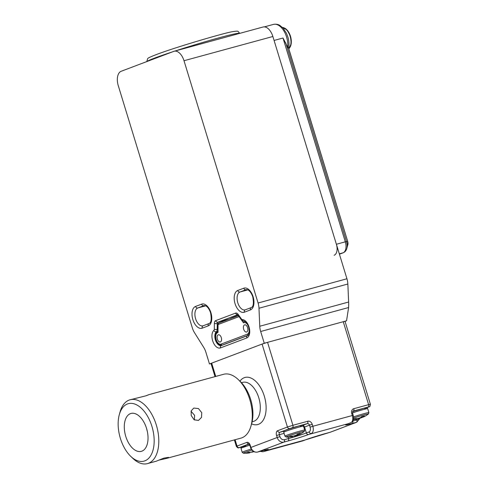 <?xml version="1.0" encoding="UTF-8"?>
<svg xmlns="http://www.w3.org/2000/svg" width="488" height="488" viewBox="0 0 488 488"><rect width="100%" height="100%" fill="white"/><g stroke="black" fill="none" stroke-linecap="round" stroke-linejoin="round"><path stroke-width="0.73" d="M334.127 255.261A9.51 5.374 -105.2 0 0 336.391 244.268L274.079 40.449L282.997 38.015L287.731 47.183A16.537 9.345 -105.2 0 0 286.584 37.039A16.537 9.345 -105.2 0 0 273.469 24.4C277.367 23.65 279.557 25.272 279.85 25.419L283.15 28.164L286.56 33.465L288.066 37.631C289.048 41.34 289.231 44.847 288.603 48.147L287.731 47.183M259.756 326.252L258.988 308.233A12.401 7.009 -105.2 0 0 258.073 302.993L184 60.725A12.401 7.009 -105.2 0 0 174.167 51.24A12.401 7.009 -105.2 0 0 173.807 51.362L121.207 71.26A12.401 7.009 -105.2 0 0 118.255 85.595L192.327 327.863A12.401 7.009 -105.2 0 0 194.474 332.639L203.74 347.45A12.401 7.009 74.8 0 1 205.887 352.226L209.474 363.969L264.264 343.241L260.671 331.498A12.401 7.009 74.8 0 1 259.756 326.252L348.627 302.029A12.401 7.009 -105.2 0 0 348.7 303.066L348.627 307.409L346.547 320.811L264.264 343.241M211.036 363.548L209.474 363.969M345.034 321.385L346.547 320.811M174.167 51.24L263.032 27.017A12.401 7.009 74.8 0 1 272.871 36.496L346.938 278.77A12.401 7.009 74.8 0 1 347.853 284.01L348.627 302.029M257.493 452.071A2.068 1.165 -105.2 0 0 257.579 452.053C254.272 452.571 251.936 451.089 250.564 447.612L249.96 445.635L250.289 445.477L250.893 447.453L277.19 437.504L276.586 435.528A4.136 2.336 -105.2 0 1 277.568 430.751L287.432 427.018L262.074 344.07L211.67 363.139L215.733 376.431M351.72 413.543A4.136 3.404 69.3 0 1 353.806 408.694L368.617 404.656L343.259 321.708L267.558 342.344L292.916 425.292L307.727 421.254A4.136 3.404 69.3 0 1 312.228 424.31L312.832 426.286L352.324 415.52L351.72 413.543L352.604 413.354C352.556 411.585 352.745 410.847 353.184 411.128A2.068 1.702 -110.7 0 1 353.312 411.085L353.099 411.164M343.259 321.708L345.022 321.33L370.38 404.277L368.617 404.656A2.068 1.165 74.8 0 1 368.123 407.047L353.312 411.085A2.068 1.165 74.8 0 0 353.806 408.694M215.031 376.626L211.005 363.45L211.67 363.139M262.074 344.07L267.558 342.344M146.071 395.786L148.993 394.627L145.747 395.866L130.101 399.776A33.074 18.684 74.8 0 1 156.331 425.054A33.074 18.684 74.8 0 1 147.498 463.6A33.074 18.684 74.8 0 1 132.791 458.311L130.76 456.365A29.768 16.818 -105.2 0 0 150.103 456.585A29.768 16.818 -105.2 0 0 151.945 426.439A29.768 16.818 -105.2 0 0 134.932 404.101A29.768 16.818 -105.2 0 0 119.347 414.501A29.768 16.818 -105.2 0 0 120.383 438.376A29.768 16.818 -105.2 0 0 130.76 456.365M147.498 463.6L156.251 461.215L163.889 458.098L168.543 457.384L166.39 458.452L240.968 438.12A33.074 18.684 -105.2 0 0 250.954 426.103A33.074 18.684 -105.2 0 0 249.801 399.574A33.074 18.684 -105.2 0 0 238.278 379.585A33.074 18.684 -105.2 0 0 223.571 374.296L148.993 394.627M119.347 414.501L120.109 411.793A33.074 18.684 74.8 0 1 130.101 399.776M191.217 415.544L191.144 410.933L193.791 408.053L198.445 408.566L201.751 412.671L201.501 417.411L198.47 420.43L194.139 419.796L191.217 415.544M194.358 419.942L194.627 415.367L191.052 411.238M125.752 436.345A19.642 11.096 -105.2 0 0 141.331 451.351A19.642 11.096 -105.2 0 0 146.571 428.47A19.642 11.096 -105.2 0 0 130.998 413.458A19.642 11.096 -105.2 0 0 125.752 436.345M146.54 428.366L147.461 432.051M238.278 379.585L240.309 381.531A29.768 16.818 74.8 0 1 250.686 399.519A29.768 16.818 74.8 0 1 251.723 423.395L250.954 426.103M166.39 458.452L159.173 460.05M247.599 327.686A3.721 2.105 -105.2 0 0 244.647 324.843A3.721 2.105 -105.2 0 0 243.652 329.18A3.721 2.105 -105.2 0 0 246.605 332.023A3.721 2.105 -105.2 0 0 247.599 327.686M221.302 337.635A3.721 2.105 -105.2 0 0 218.349 334.792A3.721 2.105 -105.2 0 0 217.355 339.13A3.721 2.105 -105.2 0 0 220.308 341.972A3.721 2.105 -105.2 0 0 221.302 337.635M244.5 321.25L243.518 322.885L239.291 316.95A0.83 0.47 -105.2 0 0 238.791 316.694L218.313 324.441A0.83 0.47 -105.2 0 0 218.057 324.984A1.238 0.464 -179.3 0 1 217.8 324.697L217.959 332.554A5.996 3.385 -105.2 0 0 216.154 339.587A5.996 3.385 -105.2 0 0 221.082 344.107L247.379 334.158A5.996 3.385 -105.2 0 0 249.252 329.906M356.472 419.192L355.923 419.222A26.822 22.1 -110.7 0 1 353.483 419.308A26.047 14.713 -105.2 0 0 355.203 418.649A26.822 22.1 69.3 0 0 357.673 418.564L360.412 417.697A26.822 15.152 -105.2 0 0 361.785 416.575A26.047 21.46 69.3 0 0 364.414 415.855A26.822 15.152 74.8 0 1 363.048 416.984L363.597 416.947A26.822 22.1 69.3 0 0 364.182 416.66A26.877 26.877 0 0 0 368.41 413.989A9.534 0.427 163 0 0 366.085 414.355A9.534 0.427 163 0 0 353.605 418.112M362.852 416.337L363.048 416.984L363.597 416.947M362.73 417.173A26.822 22.1 -110.7 0 1 361.846 417.612L359.101 418.472A26.822 15.152 74.8 0 1 357.918 418.533M357.118 418.606A26.047 21.46 -110.7 0 1 356.71 418.741M353.434 419.546A26.877 26.877 0 0 0 356.82 419.149L356.679 418.637M253.937 451.675L252.186 452.138A26.822 15.152 74.8 0 1 250.997 452.193M250.204 452.272A26.047 21.46 -110.7 0 1 249.795 452.406M249.764 452.297L249.917 452.809A26.877 26.877 0 0 1 243.378 453.193L242.201 452.291A10.333 0.464 -17 0 1 251.192 449.058M249.551 452.852L249.002 452.888A26.822 22.1 -110.7 0 1 246.531 452.974A26.047 14.713 -105.2 0 0 248.288 452.309A26.822 22.1 69.3 0 0 250.759 452.224L252.808 451.711M292.288 436.687L291.739 436.723A26.822 22.1 -110.7 0 1 289.268 436.803A26.047 14.713 -105.2 0 0 291.019 436.144A26.822 22.1 69.3 0 0 293.489 436.058L296.234 435.192A26.822 15.152 -105.2 0 0 297.601 434.07A26.047 21.46 69.3 0 0 300.236 433.35A26.822 15.152 74.8 0 1 298.869 434.479L299.418 434.442A26.822 22.1 69.3 0 0 300.004 434.155A26.877 26.877 0 0 0 304.225 431.483A9.534 0.427 163 0 0 301.901 431.85A9.534 0.427 163 0 0 287.566 436.278A9.534 0.427 163 0 0 286.114 437.022L284.931 436.12A10.333 0.464 -17 0 1 286.59 435.345A10.333 0.464 -17 0 1 297.619 431.782A10.333 0.464 -17 0 1 304.701 430.074L303.499 426.14A10.333 0.464 163 0 0 296.411 427.848A10.333 0.464 163 0 0 285.389 431.404A10.333 0.464 163 0 0 283.729 432.185C284.321 430.026 283.186 431.435 285.938 429.977L298.552 426.024C303.713 425.091 301.675 424.572 303.499 426.14M298.668 433.832L298.869 434.479L299.418 434.442M298.546 434.668A26.822 22.1 -110.7 0 1 297.662 435.107L294.923 435.967A26.822 15.152 74.8 0 1 293.733 436.028M292.94 436.101A26.047 21.46 -110.7 0 1 292.532 436.235M292.495 436.132L292.654 436.638A26.877 26.877 0 0 1 286.114 437.022M336.391 244.268L345.309 241.834L282.997 38.015M339.428 254.193L343.046 252.827L339.319 253.845M339.428 254.205L343.229 252.766A2.891 2.385 -110.7 0 1 343.046 252.827A9.51 5.374 -105.2 0 0 345.309 241.834L346.492 241.56A8.662 4.892 74.8 0 1 346.791 248.508L347.834 244.817A4.154 2.349 -105.2 0 0 347.688 241.487L346.492 241.56L285.706 42.737M288.609 48.086L347.743 241.493L288.591 48.184M217.715 331.401L216.336 331.773A7.442 4.203 -105.2 0 0 215.385 339.874A7.442 4.203 -105.2 0 0 221.284 345.565A7.442 4.203 -105.2 0 0 221.345 345.547M230.165 318.737A39.278 1.751 -17 0 1 236.119 316.157A39.278 1.751 -17 0 1 238.272 315.358M209.267 323.459A2.068 1.702 69.3 0 0 209.139 323.501C211.225 322.763 211.713 319.231 210.596 312.9C209.584 309.849 208.248 307.684 206.576 306.391C206.21 305.927 205.387 305.665 204.1 305.598A9.303 5.258 -105.2 0 0 203.831 305.683L204.301 305.555M201.581 304.158A11.37 6.423 74.8 0 1 210.932 312.741A11.37 6.423 74.8 0 1 208.224 325.886L202.197 328.162A11.37 6.423 74.8 0 1 192.851 319.579A11.37 6.423 74.8 0 1 195.554 306.44L201.581 304.158A2.068 1.702 69.3 0 0 203.831 305.683L197.805 307.965L205.661 305.824M251.454 307.501A2.068 1.702 69.3 0 0 251.326 307.544C253.412 306.806 253.9 303.268 252.784 296.936C251.771 293.892 250.429 291.72 248.764 290.433C248.398 289.964 247.575 289.701 246.287 289.634A9.303 5.258 -105.2 0 0 246.019 289.726L246.489 289.597M243.768 288.201A11.37 6.423 74.8 0 1 253.119 296.783A11.37 6.423 74.8 0 1 250.411 309.923L244.384 312.204A11.37 6.423 74.8 0 1 235.039 303.621A11.37 6.423 74.8 0 1 237.741 290.476L243.768 288.201A2.068 1.702 69.3 0 0 246.019 289.726L239.992 292.007A9.303 5.258 -105.2 0 0 237.705 302.517A9.303 5.258 -105.2 0 0 245.153 309.868A9.303 5.258 -105.2 0 0 245.25 309.837M242.383 319.597A9.51 5.374 74.8 0 1 249.02 326.972A9.51 5.374 74.8 0 1 246.757 337.964A2.068 1.702 -110.7 0 1 247.672 335.585C247.66 335.695 250.307 334.951 248.691 327.131C246.001 320.64 244.744 321.659 243.976 321.22A2.068 1.684 91.5 0 1 242.383 319.597A2.068 1.165 74.8 0 1 241.389 318.926L238.126 314.351A2.068 0.933 144.5 0 0 238.089 315.102L237.595 314.601L237.937 314.601M245.427 309.782A2.068 1.702 69.3 0 0 245.299 309.819L251.326 307.544A2.068 1.702 69.3 0 0 250.411 309.923M203.24 325.74A2.068 1.702 69.3 0 0 203.112 325.783L209.139 323.501A2.068 1.702 69.3 0 0 208.224 325.886M246.757 337.964L220.46 347.913A9.51 5.374 74.8 0 1 212.981 341.734A9.51 5.374 74.8 0 1 213.86 330.388A2.068 1.165 74.8 0 0 214.281 329.18L214.36 323.343A4.136 2.336 74.8 0 1 215.653 320.647L235.625 313.095A4.136 2.336 74.8 0 1 238.126 314.351M348.609 307.525L260.671 331.498M347.853 284.01L258.988 308.233M258.073 302.993L346.938 278.77M272.871 36.496L184 60.725M195.554 306.44A2.068 1.702 69.3 0 0 197.805 307.965A9.303 5.258 -105.2 0 0 195.517 318.475A9.303 5.258 -105.2 0 0 202.965 325.825A9.303 5.258 -105.2 0 0 203.063 325.801M237.741 290.476A2.068 1.702 69.3 0 0 239.992 292.007L247.843 289.866M218.569 323.166L217.258 323.52L217.178 329.363L217.746 329.211M237.711 314.681L217.904 322.178L229.269 319.079M215.653 320.647A2.068 1.702 -110.7 0 0 217.904 322.178A2.068 1.165 -105.2 0 0 217.258 323.52A2.068 0.775 -179.3 0 1 214.36 323.343M202.965 325.825L203.112 325.783A2.068 1.702 69.3 0 0 202.197 328.162M245.153 309.868L245.299 309.819A2.068 1.702 69.3 0 0 244.384 312.204M237.68 314.656A2.068 1.702 -110.7 0 1 235.625 313.095M238.089 315.102L241.353 319.677A2.068 0.933 -35.5 0 1 241.389 318.926M220.46 347.913A2.068 1.702 -110.7 0 1 221.375 345.535A2.068 1.702 -110.7 0 1 221.503 345.492M214.281 329.18A2.068 0.775 0.7 0 0 217.178 329.363A4.136 2.336 -105.2 0 1 216.336 331.773A2.068 1.641 -131.9 0 1 213.86 330.388M252.119 421.797L253.4 421.449A20.258 11.444 -105.2 0 0 253.986 421.254A20.258 11.444 -105.2 0 0 258.963 398.367A20.258 11.444 -105.2 0 0 242.743 382.354L241.469 382.702M239.944 381.183A24.394 13.78 74.8 0 1 244.238 377.7A24.394 13.78 74.8 0 1 264.295 396.116A24.394 13.78 74.8 0 1 258.488 424.31A24.394 13.78 74.8 0 1 251.582 423.877M235.082 439.725L237.028 446.087L246.891 442.36A4.136 2.336 -105.2 0 1 250.289 445.477M308.617 434.491A15.506 0.689 -17 0 1 288.054 440.963L283.937 442.085L257.64 452.034L261.757 450.912A15.506 0.689 -17 0 1 265.881 450.656L305.378 439.889A15.506 0.689 -17 0 1 325.935 433.417L330.053 432.295L356.35 422.346L352.238 423.468A15.506 0.689 -17 0 1 348.109 423.724L308.617 434.491A2.068 1.702 69.3 0 1 306.366 432.96L309.105 431.923A4.136 2.336 -105.2 0 0 310.087 427.146L309.483 425.17L304.555 427.037A13.438 0.598 -17 0 1 303.853 427.299M302.761 425.335L307.233 423.645L292.422 427.683L279.819 432.276L283.845 431.178M303.06 425.505A2.068 1.702 -110.7 0 1 304.555 427.037L306.366 432.96A13.438 0.598 163 0 1 288.548 438.572L288.091 437.077M284.089 433.368L279.331 434.668L279.935 436.644A4.136 3.404 69.3 0 0 284.431 439.694L288.548 438.572A2.068 1.165 -105.2 0 1 288.054 440.963M248.978 443.946L239.279 447.618L241.206 447.203M366.683 407.767L368.123 407.047M352.836 421.046L356.844 419.954A4.136 3.404 69.3 0 0 358.643 418.515M329.931 432.325A2.068 1.165 74.8 0 0 329.992 432.313A2.068 1.165 74.8 0 0 330.053 432.295A6.204 5.112 69.3 0 0 330.437 432.173L356.734 422.224A6.204 5.112 -110.7 0 1 356.35 422.346A2.068 1.165 74.8 0 0 356.844 419.954M310.087 427.146L312.832 426.286A6.204 3.501 74.8 0 1 311.356 433.454A2.068 1.702 69.3 0 1 309.105 431.923M348.109 423.724A2.068 1.702 69.3 0 0 348.237 423.682L350.976 422.645A2.068 1.702 69.3 0 1 350.854 422.687A6.204 3.501 -105.2 0 0 352.324 415.52L353.208 415.325L352.604 413.354M302.273 441.024A6.204 3.501 -105.2 0 0 302.456 440.987A6.204 3.501 -105.2 0 0 302.639 440.926A2.068 1.702 -110.7 0 0 302.761 440.884L262.959 451.754A6.204 3.501 74.8 0 0 263.142 451.693A2.068 1.702 -110.7 0 1 261.354 451.022M284.431 439.694A2.068 1.165 -105.2 0 1 283.937 442.085A6.204 5.112 -110.7 0 1 277.19 437.504L279.935 436.644M250.564 447.612L250.893 447.453A6.204 5.112 69.3 0 0 257.64 452.034A2.068 1.165 -105.2 0 1 257.579 452.053L261.696 450.93A2.068 1.165 -105.2 0 0 261.757 450.912M289.683 428.543A2.068 1.702 69.3 0 1 287.432 427.018L292.916 425.292A2.068 1.165 -105.2 0 1 292.422 427.683M234.38 439.914L236.363 446.398L237.028 446.087A2.068 1.702 -110.7 0 0 239.279 447.618M307.727 421.254A2.068 1.165 -105.2 0 1 307.233 423.645A2.068 1.702 -110.7 0 1 309.483 425.17L312.228 424.31M276.586 435.528L279.331 434.668A2.068 1.165 74.8 0 1 279.819 432.276A2.068 1.702 69.3 0 1 277.568 430.751M346.401 424.414L348.237 423.682A2.068 1.702 69.3 0 0 348.365 423.627M352.757 421.175A2.068 1.165 74.8 0 1 352.238 423.468M368.678 407.01A2.068 1.702 69.3 0 0 368.806 406.974L366.695 407.767M330.437 432.173L305.506 439.847A2.068 1.702 -110.7 0 1 305.378 439.889M302.889 440.829A2.068 1.702 -110.7 0 1 302.761 440.884L305.506 439.847M265.881 450.656A2.068 1.702 -110.7 0 1 264.331 450.235M261.635 450.942A2.068 1.165 -105.2 0 0 261.696 450.93L267.454 449.527M248.947 443.921A2.068 1.702 -110.7 0 1 246.891 442.36M288.823 48.782A11.578 6.539 -105.2 0 0 290.14 36.35A11.578 6.539 -105.2 0 0 282.412 27.395M284.193 27.956A11.126 6.283 74.8 0 1 290.482 36.271L291.214 43.67L288.847 48.849M290.482 36.283A11.126 6.283 74.8 0 1 289.604 47.806M248.081 335.317L222.43 345.022A7.235 4.087 74.8 0 1 222.217 345.095L223.358 344.784M221.082 344.107A1.238 1.025 -110.7 0 0 222.43 345.022L223.461 344.741M218.057 324.984L217.959 332.554M248.002 325.319A5.996 3.385 -105.2 0 0 243.518 322.885M218.941 322.989L238.449 315.608L218.862 323.013A1.238 1.025 -110.7 0 1 218.941 322.989M248.3 335.085A1.238 1.025 -110.7 0 1 247.379 334.158M238.791 316.694A1.238 1.025 -110.7 0 1 238.748 316.029M218.313 324.441A1.238 1.025 -110.7 0 1 218.862 323.013L217.8 324.697M353.538 416.868A10.333 0.464 -17 0 1 363.615 413.769A10.333 0.464 -17 0 1 368.885 412.58L367.684 408.645A10.333 0.464 163 0 0 362.499 409.81A10.333 0.464 163 0 0 352.501 412.879M367.684 408.645L366.824 407.803L365.036 407.95L352.714 411.567A9.095 0.409 -17 0 1 363.627 408.297A9.095 0.409 -17 0 1 364.676 408.511M355.746 418.655L355.923 419.222M361.584 416.764L361.846 417.612M249.795 445.184A10.333 0.464 163 0 0 240.993 448.35L241.651 446.825L249.173 444.135A9.095 0.409 -17 0 0 242.024 446.648A9.095 0.409 -17 0 0 245.696 445.971M251.912 450.089A9.534 0.427 163 0 0 243.378 453.193M248.831 452.321L249.002 452.888M286.011 429.952A9.095 0.409 -17 0 1 298.076 426.152A9.095 0.409 -17 0 1 300.492 426.006M291.562 436.15L291.739 436.723M297.406 434.259L297.662 435.107M172.423 51.88A48.58 2.165 163 0 0 154.55 58.109A48.58 2.165 163 0 0 146.87 61.549M146.766 61.769L147.62 58.633C148.041 58.279 147.827 57.871 155.831 54.772C173.789 47.745 225.791 32.434 233.136 31.574C238.644 30.884 237.632 30.823 239.681 33.361A48.58 2.165 163 0 0 175.436 50.898M264.35 26.883L273.469 24.4M343.229 252.766C345.01 252.021 346.199 250.6 346.791 248.508M347.743 241.493L347.834 244.817M221.284 345.565L247.672 335.585M241.353 319.677L243.976 321.22M356.734 422.224L359.973 418.289M350.976 422.645C353.397 421.327 354.135 418.887 353.208 415.325M368.806 406.974C369.117 406.242 369.831 408.066 370.38 404.277M260.159 451.351L262.959 451.754M249.96 445.635L248.856 443.866L249.197 443.866M241.206 447.209L238.797 447.831C238.711 447.484 238.467 448.954 236.363 446.398M282.375 27.358L287.054 29.963L290.488 36.271M222.217 345.095C219.521 345.51 217.434 343.704 215.952 339.678C214.903 335.36 215.629 332.541 218.13 331.224M368.41 413.989L368.885 412.58M362.499 416.423L362.749 417.246M242.201 452.291L240.993 448.35M304.225 431.483L304.701 430.074M284.931 436.12L283.729 432.185M298.314 433.917L298.571 434.741"/></g></svg>
